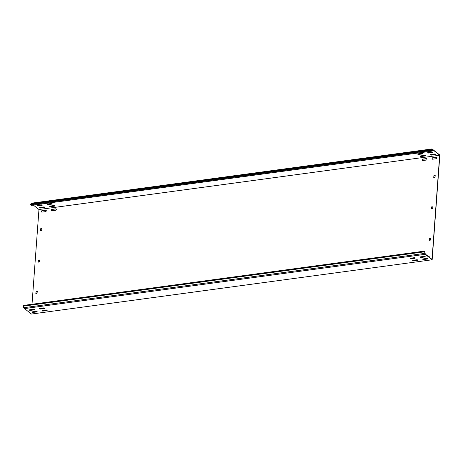 <?xml version="1.0" encoding="UTF-8"?>
<svg xmlns="http://www.w3.org/2000/svg" width="463" height="463" viewBox="0 0 463 463"><rect width="100%" height="100%" fill="white"/><g stroke="black" fill="none" stroke-linecap="round" stroke-linejoin="round"><path stroke-width="0.69" d="M426.979 159.249A0.793 0.642 -51.8 0 0 426.33 158.612L422.725 159.098A0.793 0.642 -51.8 0 0 422.615 160.563L426.22 160.076A0.793 0.642 -51.8 0 0 426.979 159.249M426.84 158.786A0.793 0.642 -51.8 0 0 426.487 158.734L422.881 159.22A0.793 0.642 -51.8 0 0 422.268 160.511M436.997 157.889A0.793 0.642 -51.8 0 0 436.349 157.252L432.743 157.744A0.793 0.642 -51.8 0 0 432.633 159.208L436.239 158.716A0.793 0.642 -51.8 0 0 436.997 157.889M436.858 157.432A0.793 0.642 -51.8 0 0 436.505 157.374L432.899 157.866A0.793 0.642 -51.8 0 0 432.28 159.15M56.324 209.45A0.793 0.642 -51.8 0 0 55.676 208.813L52.07 209.299A0.793 0.642 -51.8 0 0 51.96 210.763L55.566 210.277A0.793 0.642 -51.8 0 0 56.324 209.45M56.185 208.992A0.793 0.642 -51.8 0 0 55.832 208.935L52.226 209.421A0.793 0.642 -51.8 0 0 51.607 210.711M46.306 210.804A0.793 0.642 -51.8 0 0 45.658 210.167L42.052 210.659A0.793 0.642 -51.8 0 0 41.942 212.123L45.548 211.632A0.793 0.642 -51.8 0 0 46.306 210.804M46.167 210.347A0.793 0.642 -51.8 0 0 45.814 210.295L42.208 210.781A0.793 0.642 -51.8 0 0 41.589 212.066M429.676 257.486A0.793 0.642 -51.8 0 0 429.045 256.733L428.761 256.774M429.554 256.913A0.793 0.642 -51.8 0 0 429.201 256.855L428.917 256.896M428.136 152.46A0.793 0.301 -175.8 0 0 427.708 152.692A0.793 0.301 -175.8 0 0 427.8 152.842A0.793 0.301 -175.8 0 0 428.865 153.039L432.477 152.547A0.793 0.301 -175.8 0 0 432.899 152.315A0.793 0.301 -175.8 0 0 431.742 151.968L428.136 152.46M37.439 205.375A0.793 0.301 -175.8 0 0 37.017 205.607A0.793 0.301 -175.8 0 0 37.109 205.757A0.793 0.301 -175.8 0 0 38.174 205.954L41.786 205.462A0.793 0.301 -175.8 0 0 42.208 205.231A0.793 0.301 -175.8 0 0 41.051 204.889L37.439 205.375M47.457 204.015A0.793 0.301 -175.8 0 0 47.035 204.247A0.793 0.301 -175.8 0 0 47.128 204.403A0.793 0.301 -175.8 0 0 48.193 204.594L51.804 204.108A0.793 0.301 -175.8 0 0 52.226 203.876A0.793 0.301 -175.8 0 0 51.069 203.529L47.457 204.015M418.118 153.814A0.793 0.301 -175.8 0 0 417.69 154.046A0.793 0.301 -175.8 0 0 417.782 154.202A0.793 0.301 -175.8 0 0 418.853 154.393L422.459 153.907A0.793 0.301 -175.8 0 0 422.881 153.675A0.793 0.301 -175.8 0 0 421.724 153.328L418.118 153.814M420.132 257.243A0.793 0.301 4.2 0 1 420.045 257.092A0.793 0.301 4.2 0 1 420.468 256.861L424.073 256.375A0.793 0.301 4.2 0 1 425.231 256.722A0.793 0.301 4.2 0 1 424.808 256.948L421.203 257.44A0.793 0.301 4.2 0 1 420.132 257.243M29.441 310.158A0.793 0.301 4.2 0 1 29.354 310.007A0.793 0.301 4.2 0 1 29.777 309.776L33.382 309.29A0.793 0.301 4.2 0 1 34.54 309.637A0.793 0.301 4.2 0 1 34.117 309.863L30.512 310.355A0.793 0.301 4.2 0 1 29.441 310.158M39.459 308.804A0.793 0.301 4.2 0 1 39.367 308.653A0.793 0.301 4.2 0 1 39.795 308.422L43.4 307.93A0.793 0.301 4.2 0 1 44.558 308.277A0.793 0.301 4.2 0 1 44.135 308.508L40.53 308.995A0.793 0.301 4.2 0 1 39.459 308.804M410.114 258.603A0.793 0.301 4.2 0 1 410.027 258.447A0.793 0.301 4.2 0 1 410.45 258.221L414.055 257.729A0.793 0.301 4.2 0 1 415.213 258.076A0.793 0.301 4.2 0 1 414.79 258.308L411.185 258.794A0.793 0.301 4.2 0 1 410.114 258.603M50.085 206.081A0.793 0.301 -175.8 0 0 49.663 206.313A0.793 0.301 -175.8 0 0 49.749 206.463A0.793 0.301 -175.8 0 0 50.82 206.654L54.426 206.168A0.793 0.301 -175.8 0 0 54.848 205.937A0.793 0.301 -175.8 0 0 53.691 205.589L50.085 206.081M42.087 310.864A0.793 0.301 4.2 0 1 41.994 310.714A0.793 0.301 4.2 0 1 42.417 310.482L46.022 309.996A0.793 0.301 4.2 0 1 47.185 310.337A0.793 0.301 4.2 0 1 46.757 310.569L43.152 311.061A0.793 0.301 4.2 0 1 42.087 310.864M40.067 207.436A0.793 0.301 -175.8 0 0 39.644 207.667A0.793 0.301 -175.8 0 0 39.731 207.818A0.793 0.301 -175.8 0 0 40.802 208.014L44.407 207.522A0.793 0.301 -175.8 0 0 44.83 207.297A0.793 0.301 -175.8 0 0 43.672 206.949L40.067 207.436M32.069 312.224A0.793 0.301 4.2 0 1 31.976 312.068A0.793 0.301 4.2 0 1 32.398 311.836L36.004 311.35A0.793 0.301 4.2 0 1 37.167 311.697A0.793 0.301 4.2 0 1 36.739 311.929L33.133 312.415A0.793 0.301 4.2 0 1 32.069 312.224M430.758 154.52A0.793 0.301 -175.8 0 0 430.335 154.752A0.793 0.301 -175.8 0 0 430.422 154.902A0.793 0.301 -175.8 0 0 431.493 155.099L435.098 154.607A0.793 0.301 -175.8 0 0 435.521 154.382A0.793 0.301 -175.8 0 0 434.363 154.034L430.758 154.52M422.76 259.309A0.793 0.301 4.2 0 1 422.667 259.153A0.793 0.301 4.2 0 1 423.089 258.921L426.695 258.435A0.793 0.301 4.2 0 1 427.858 258.782A0.793 0.301 4.2 0 1 427.43 259.014L423.824 259.5A0.793 0.301 4.2 0 1 422.76 259.309M420.74 155.881A0.793 0.301 -175.8 0 0 420.317 156.106A0.793 0.301 -175.8 0 0 420.404 156.262A0.793 0.301 -175.8 0 0 421.475 156.453L425.08 155.967A0.793 0.301 -175.8 0 0 425.503 155.736A0.793 0.301 -175.8 0 0 424.345 155.389L420.74 155.881M412.741 260.663A0.793 0.301 4.2 0 1 412.649 260.513A0.793 0.301 4.2 0 1 413.071 260.281L416.677 259.789A0.793 0.301 4.2 0 1 417.84 260.137A0.793 0.301 4.2 0 1 417.412 260.368L413.806 260.86A0.793 0.301 4.2 0 1 412.741 260.663M24.255 307.64L24.504 308.59L31.449 314.047L432.158 259.772L439.85 155.059L432.905 149.601L432.407 150.272L431.938 148.953L31.229 203.228L30.599 204.727L31.42 205.364L432.124 151.094L431.308 150.452L431.938 148.953M33.342 205.103L38.961 209.519L32.005 304.272M31.617 309.527L31.588 309.897M423.911 251.189L424.264 253.464L23.555 307.733L23.202 305.458L423.911 251.189L424.727 251.831L425.312 254.06L432.025 259.338L439.671 155.25L432.812 149.728M24.504 308.59L425.213 254.314L432.158 259.772M425.127 256.554A0.793 0.301 4.2 0 1 424.831 256.635L421.226 257.127A0.793 0.301 4.2 0 1 420.173 256.942M34.436 309.469A0.793 0.301 4.2 0 1 34.14 309.55L30.535 310.042A0.793 0.301 4.2 0 1 29.482 309.857M44.454 308.115A0.793 0.301 4.2 0 1 44.159 308.196L40.553 308.682A0.793 0.301 4.2 0 1 39.5 308.503M415.108 257.908A0.793 0.301 4.2 0 1 414.813 257.995L411.208 258.481A0.793 0.301 4.2 0 1 410.154 258.302M47.076 310.175A0.793 0.301 4.2 0 1 46.78 310.256L43.175 310.742A0.793 0.301 4.2 0 1 42.121 310.563M37.057 311.53A0.793 0.301 4.2 0 1 36.762 311.611L33.157 312.103A0.793 0.301 4.2 0 1 32.103 311.923M427.748 258.614A0.793 0.301 4.2 0 1 427.453 258.695L423.848 259.187A0.793 0.301 4.2 0 1 422.8 259.008M417.73 259.974A0.793 0.301 4.2 0 1 417.435 260.056L413.829 260.542A0.793 0.301 4.2 0 1 412.782 260.362M40.669 229.029L40.449 230.73L41.577 230.626L41.913 228.716L40.727 228.67L40.553 230.765M36.056 291.858L35.836 293.559L36.965 293.455L37.3 291.545L36.114 291.499L35.935 293.594M433.872 177.497L435.087 177.121L435.151 175.298L434.022 175.402L433.843 177.433M433.964 175.761L433.686 177.312M429.351 238.59L429.132 240.291L430.26 240.187L430.596 238.277L429.409 238.231L429.236 240.326M34.349 311.576A0.793 0.642 -51.8 0 0 34.638 311.605L36.502 311.35M415.022 260.015A0.793 0.642 -51.8 0 0 415.311 260.044L417.175 259.795M44.367 310.216A0.793 0.642 -51.8 0 0 44.656 310.245L46.52 309.996M425.04 258.661A0.793 0.642 -51.8 0 0 425.329 258.69L427.193 258.435M431.661 207.175L431.441 208.877L432.564 208.772L432.905 206.863L431.719 206.816L431.539 208.911M38.267 262.18L39.482 261.803L39.546 259.98L38.423 260.084L38.238 262.116M38.365 260.443L38.082 261.994M38.961 209.519L439.671 155.25M432.789 152.153A0.793 0.301 4.2 0 1 432.5 152.234L428.888 152.721A0.793 0.301 4.2 0 1 427.841 152.541M42.098 205.068A0.793 0.301 4.2 0 1 41.809 205.15L38.197 205.636A0.793 0.301 4.2 0 1 37.15 205.456M52.116 203.708A0.793 0.301 4.2 0 1 51.827 203.795L48.216 204.281A0.793 0.301 4.2 0 1 47.168 204.102M422.771 153.508A0.793 0.301 4.2 0 1 422.482 153.589L418.876 154.081A0.793 0.301 4.2 0 1 417.823 153.901M54.744 205.775A0.793 0.301 4.2 0 1 54.449 205.856L50.843 206.342A0.793 0.301 4.2 0 1 49.79 206.162M44.726 207.129A0.793 0.301 4.2 0 1 44.431 207.21L40.825 207.702A0.793 0.301 4.2 0 1 39.772 207.517M435.417 154.214A0.793 0.301 4.2 0 1 435.122 154.295L431.516 154.787A0.793 0.301 4.2 0 1 430.463 154.601M425.399 155.568A0.793 0.301 4.2 0 1 425.103 155.655L421.498 156.141A0.793 0.301 4.2 0 1 420.445 155.962M432.205 149.694L432.905 149.601M41.728 228.531L40.889 228.791M37.295 291.482L36.27 291.621M435.208 175.384L434.184 175.523M430.59 238.214L429.566 238.352M432.899 206.799L431.875 206.938M39.604 260.067L38.579 260.206M424.264 253.464L424.866 252.983L425.213 254.314M23.15 306.176L423.859 251.901M432.124 151.094L432.917 150.024M30.599 204.727L431.308 150.452M30.651 204.009L431.36 149.74M413.806 260.86L413.829 260.542M417.412 260.368L417.435 260.056M425.08 155.967L425.103 155.655M421.475 156.453L421.498 156.141M423.824 259.5L423.848 259.187M427.43 259.014L427.453 258.695M435.098 154.607L435.122 154.295M431.493 155.099L431.516 154.787M36.739 311.929L36.762 311.611M33.133 312.415L33.157 312.103M40.802 208.014L40.825 207.702M44.407 207.522L44.431 207.21M46.757 310.569L46.78 310.256M43.152 311.061L43.175 310.742M50.82 206.654L50.843 206.342M54.426 206.168L54.449 205.856M411.185 258.794L411.208 258.481M414.79 258.308L414.813 257.995M44.135 308.508L44.159 308.196M40.53 308.995L40.553 308.682M34.117 309.863L34.14 309.55M30.512 310.355L30.535 310.042M421.203 257.44L421.226 257.127M424.808 256.948L424.831 256.635M422.459 153.907L422.482 153.589M418.853 154.393L418.876 154.081M48.193 204.594L48.216 204.281M51.804 204.108L51.827 203.795M38.174 205.954L38.197 205.636M41.786 205.462L41.809 205.15M432.477 152.547L432.5 152.234M428.865 153.039L428.888 152.721"/></g></svg>

